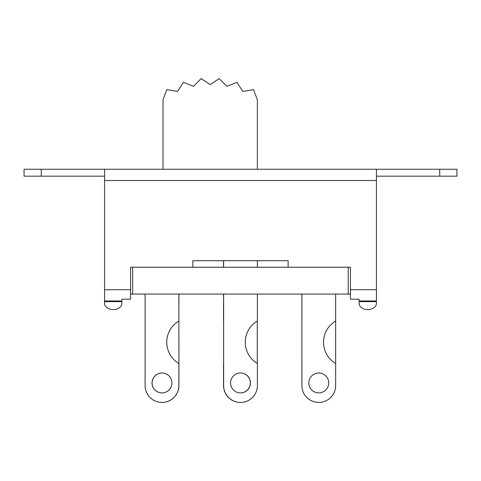 <?xml version="1.0" encoding="UTF-8"?>
<svg xmlns="http://www.w3.org/2000/svg" width="481" height="481" viewBox="0 0 481 481"><rect width="100%" height="100%" fill="white"/><g stroke="black" fill="none" stroke-linecap="round" stroke-linejoin="round"><path stroke-width="0.72" d="M257.365 169.252L257.365 99.765L253.523 89.598L242.809 91.462L236.953 82.299L226.852 86.327L219.234 78.571L210.179 84.596L201.13 78.571L193.506 86.327L183.411 82.299L177.549 91.462L166.841 89.598L162.993 99.765L162.993 169.252M178.872 302.639L178.926 385.546A16.883 16.883 0 0 1 162.019 402.429M178.926 302.639L178.926 294.065M162.019 392.905A9.957 9.957 0 0 1 152.086 382.948A9.957 9.957 0 0 1 162.019 372.991M350.457 294.065L348.232 294.065L348.232 267.226L350.457 267.226L350.457 299.194L359.115 299.194L359.115 303.469L359.115 301.611L376.431 301.611L376.431 300.98L359.115 300.98L376.431 300.98L376.431 169.252L104.569 169.252L104.569 303.469L104.569 301.611L121.885 301.611L121.885 299.194L130.543 299.194L130.543 267.214L132.648 267.226L132.648 294.065L348.232 294.065M132.648 294.065L130.543 294.065M335.648 294.065L335.648 385.546A16.883 16.883 0 0 1 318.765 402.429A16.883 16.883 0 0 1 301.882 385.546L301.882 294.065M301.87 294.065L301.882 302.639M301.882 321.019A24.675 24.675 0 0 0 301.87 321.013L301.87 302.639M318.759 402.429A16.883 16.883 0 0 1 301.87 385.546L301.87 363.498A24.675 24.675 0 0 0 301.882 363.492M318.759 372.991A9.957 9.957 0 0 1 328.709 382.948A9.957 9.957 0 0 1 318.759 392.905M257.281 321.08L257.281 363.438M223.515 294.065L223.623 302.639M223.515 267.226L223.515 260.72L192.881 260.72L288.119 260.72L288.119 267.214L350.457 267.214M223.623 321.08A24.675 24.675 0 0 0 223.515 321.013L223.515 302.639M240.452 402.429A16.883 16.883 0 0 1 223.515 385.546L223.515 363.498A24.675 24.675 0 0 0 223.623 363.438M240.452 372.991A9.957 9.957 0 0 1 250.354 382.948A9.957 9.957 0 0 1 240.452 392.905M257.389 294.065L257.389 321.013A24.675 24.675 0 0 0 257.389 363.498L257.389 385.546A16.883 16.883 0 0 1 240.506 402.429A16.883 16.883 0 0 1 223.623 385.546L223.623 294.065M223.623 267.226L223.623 260.72M288.119 260.72L257.389 260.72L257.389 267.226M230.549 382.948A9.957 9.957 0 0 1 245.484 374.326A9.957 9.957 0 0 1 245.484 391.57A9.957 9.957 0 0 1 230.549 382.948M335.648 363.498A24.675 24.675 0 0 1 335.648 321.013M308.808 382.948A9.957 9.957 0 0 1 323.743 374.326A9.957 9.957 0 0 1 323.743 391.57A9.957 9.957 0 0 1 308.808 382.948M178.872 294.065L178.872 321.013A24.675 24.675 0 0 0 178.872 363.498L178.872 385.546A16.883 16.883 0 0 1 161.989 402.429A16.883 16.883 0 0 1 145.106 385.546L145.106 294.065M152.032 382.948A9.957 9.957 0 0 1 166.967 374.326A9.957 9.957 0 0 1 166.967 391.57A9.957 9.957 0 0 1 152.032 382.948M348.232 267.226L132.648 267.226M104.569 303.469A8.658 6.121 -0 0 0 113.227 309.596A8.658 6.121 -0 0 0 121.885 303.469L121.885 301.611M121.885 300.98L104.569 300.98M130.543 267.214L192.881 267.214L192.881 260.72M359.115 303.469A8.658 6.121 0 0 0 367.773 309.596A8.658 6.121 0 0 0 376.431 303.469L376.431 301.611M171.338 169.252L125.679 169.252M355.321 169.252L309.662 169.252M456.95 176.178L456.95 169.252L439.73 169.252L439.73 176.178L456.95 176.178M41.27 169.252L24.05 169.252L24.05 176.178L41.27 176.178L41.27 169.252L104.569 169.252M376.431 169.252L439.73 169.252M439.73 176.178L376.431 176.178M104.569 176.178L41.27 176.178M376.431 289.724L350.457 289.724M376.431 180.507L104.569 180.507M130.543 289.724L104.569 289.724"/></g></svg>
